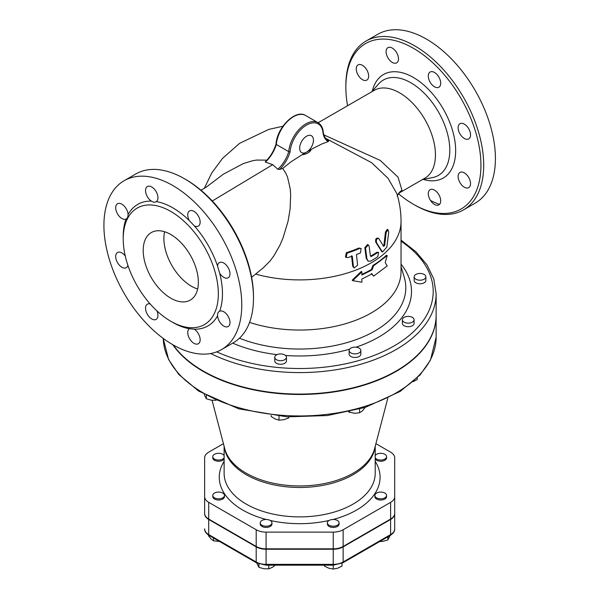 <?xml version="1.0" encoding="UTF-8"?>
<svg xmlns="http://www.w3.org/2000/svg" width="599" height="599" viewBox="0 0 599 599"><rect width="100%" height="100%" fill="white"/><g stroke="black" fill="none" stroke-linecap="round" stroke-linejoin="round"><path stroke-width="0.9" d="M339.086 522.852A5.848 3.377 180 0 1 333.239 526.229A5.848 3.377 180 0 1 327.391 522.852A5.848 3.377 180 0 1 333.239 519.475A5.848 3.377 180 0 1 339.086 522.852L339.086 524.05A5.848 3.377 180 0 1 333.239 527.427A5.848 3.377 180 0 1 327.391 524.05L327.391 522.852M270.231 525.241A5.848 3.377 180 0 1 263.859 525.974A5.848 3.377 180 0 1 260.243 522.852A5.848 3.377 180 0 1 266.091 519.475A5.848 3.377 180 0 1 271.946 522.852A5.848 3.377 180 0 1 270.231 525.241M271.946 522.852L271.946 524.05A5.848 3.377 180 0 1 270.231 526.431A5.848 3.377 180 0 1 263.859 527.165A5.848 3.377 180 0 1 260.243 524.05L260.243 522.852M218.62 498.817A5.848 3.377 180 0 1 212.765 495.44A5.848 3.377 180 0 1 218.62 492.064A5.848 3.377 180 0 1 224.468 495.44A5.848 3.377 180 0 1 218.62 498.817M224.468 495.44L224.468 496.638A5.848 3.377 180 0 1 218.62 500.015A5.848 3.377 180 0 1 212.765 496.638L212.765 495.44M224.123 457.816A5.848 3.377 180 0 1 214.479 459.066A5.848 3.377 180 0 1 212.765 456.678A5.848 3.377 180 0 1 217.617 453.353A5.848 3.377 180 0 1 224.123 455.539M224.123 459.006A5.848 3.377 180 0 1 214.479 460.257A5.848 3.377 180 0 1 212.765 457.868L212.765 456.678M375.206 455.539A5.848 3.377 180 0 1 380.717 453.301A5.848 3.377 180 0 1 386.565 456.678A5.848 3.377 180 0 1 381.713 460.002A5.848 3.377 180 0 1 375.206 457.816M386.565 456.678L386.565 457.868A5.848 3.377 180 0 1 381.713 461.2A5.848 3.377 180 0 1 375.206 459.006M324.463 565.179L324.463 566.122L328.851 568.226L333.239 569.05L337.626 568.226L342.014 566.122L342.014 563.27M256.739 562.963L258.933 567.335L263.822 568.736L268.719 568.848L272.298 567.425L275.877 564.715M208.489 535.079L208.489 535.791L211.02 538.965L213.551 540.852L219.526 541.474M268.719 565.179L268.719 568.848M213.551 538.029L213.551 540.852M394.704 513.747L394.704 513.35A13.987 8.079 180 0 1 390.608 519.063L343.13 546.468A13.987 8.079 180 0 1 333.239 548.834L266.091 548.834A13.987 8.079 180 0 1 256.2 546.468L208.722 519.063A13.987 8.079 180 0 1 204.626 513.35L204.626 513.747A13.987 8.079 0 0 0 208.722 519.46L256.2 546.872A13.987 8.079 0 0 0 266.091 549.238L333.239 549.238A13.987 8.079 0 0 0 343.13 546.872L390.608 519.46A13.987 8.079 0 0 0 394.704 513.747L394.704 528.872A13.987 8.079 180 0 1 390.608 534.578L343.13 561.989A1.947 1.123 -120 0 1 342.725 562.88L333.239 565.179L333.239 564.355L266.091 564.355L266.091 565.179L333.239 565.179L333.239 569.05M258.933 563.966L258.933 567.335M384.85 493.052A5.848 3.377 180 0 1 386.565 495.44A5.848 3.377 180 0 1 380.717 498.817A5.848 3.377 180 0 1 374.869 495.44A5.848 3.377 180 0 1 378.478 492.326A5.848 3.377 180 0 1 384.85 493.052M386.565 495.44L386.565 496.638A5.848 3.377 180 0 1 380.717 500.015A5.848 3.377 180 0 1 374.869 496.638L374.869 495.44M379.706 541.533L382.986 541.324L387.882 539.924L390.069 535.551M387.882 536.816L387.882 539.924M279.688 360.65A5.848 3.377 180 0 1 274.754 357.311A5.848 3.377 180 0 1 280.609 353.934A5.848 3.377 180 0 1 286.457 357.311A5.848 3.377 180 0 1 279.688 360.65M286.457 357.311L286.457 360.898A5.848 3.377 180 0 1 279.688 364.229A5.848 3.377 180 0 1 274.754 360.898L274.754 357.311M357.64 353.522A5.848 3.377 180 0 1 349.135 350.512A5.848 3.377 180 0 1 354.982 347.135A5.848 3.377 180 0 1 360.83 350.512A5.848 3.377 180 0 1 357.64 353.522M360.83 350.512L360.83 354.091A5.848 3.377 180 0 1 357.64 357.101A5.848 3.377 180 0 1 349.135 354.091L349.135 350.512M413.437 321.304A5.848 3.377 180 0 1 406.863 323.056A5.848 3.377 180 0 1 402.378 319.769A5.848 3.377 180 0 1 408.233 316.392A5.848 3.377 180 0 1 414.081 319.769A5.848 3.377 180 0 1 413.437 321.304M414.081 319.769L414.081 323.348A5.848 3.377 180 0 1 413.437 324.883A5.848 3.377 180 0 1 406.863 326.635A5.848 3.377 180 0 1 402.378 323.348L402.378 319.769M425.784 276.304A5.848 3.377 180 0 1 425.859 276.828A5.848 3.377 180 0 1 420.011 280.205A5.848 3.377 180 0 1 414.164 276.828A5.848 3.377 180 0 1 419.555 273.466A5.848 3.377 180 0 1 425.784 276.304M425.859 276.828L425.859 280.407A5.848 3.377 180 0 1 420.011 283.784A5.848 3.377 180 0 1 414.164 280.407L414.164 276.828M204.177 394.456L206.348 398.769L211.237 400.169L216.134 400.289M271.145 415.444L271.145 416.47L275.083 418.948L279.022 420.154L283.746 419.742L288.478 418.057L288.92 416.956M348.633 411.902L354.526 413.273L359.58 412.786L362.343 410.974L365.098 407.462M413.011 381.72L417.256 379.489L417.256 377.924M206.348 395.669L206.348 398.769M279.022 416.283L279.022 420.154M288.478 416.934L288.478 418.057M349.464 411.715L349.464 412.479M359.58 409.124L359.58 412.786M204.626 513.747L204.626 490.102M223.434 443.672L208.722 452.163A13.987 8.079 0 0 0 204.626 457.868L204.626 496.638A13.987 8.079 0 0 0 208.722 502.344L256.2 529.756A13.987 8.079 0 0 0 266.091 532.122L333.239 532.122A13.987 8.079 0 0 0 343.13 529.756L390.608 502.344A13.987 8.079 0 0 0 394.704 496.638L394.704 457.868A13.987 8.079 0 0 0 390.608 452.163L375.902 443.672M327.121 139.717L328.858 140.698L328.245 141.551L322.075 143.872L313.569 148.11L301.986 154.774L291.039 161.79L282.706 168.446L285.82 173.216L287.55 177.169L290.208 188.782L290.657 194.316L290.118 208.939L288.082 221.181L282.96 238.155L279.815 245.418L273.721 256.095L269.879 261.194L263.485 267.648L251.408 277.494M325.721 138.369L371.59 162.651L388.04 178.307L396.793 193.507C399.615 202.582 401.031 211.874 401.038 221.375A101.373 58.53 0 0 1 255.728 274.117M200.979 190.235L206.123 187.255L223.337 174.197L243.269 163.594L252.845 160.674L256.649 160.068L266.892 160.135M382.484 252.014L386.849 247.073L388.736 232.09L388.025 229.784L386.19 232.457L384.67 245.463L383.674 246.316L378.92 238.769C376.771 238.147 375.97 239.458 376.516 242.7L382.484 252.014L381.788 251.617L375.805 242.288C375.251 239.046 376.052 237.736 378.201 238.357M382.971 245.912L383.959 245.051L385.457 232.03L387.276 229.35L388.025 229.784M354.136 267.97L357.61 265.177L356.442 254.553A100.535 58.043 0 0 0 360.448 252.89L361.152 248.488L359.64 248.443A99.404 57.392 180 0 1 347.068 253.122L346.207 257.428L347.899 257.577A100.535 58.043 0 0 0 352.264 256.117L353.44 266.75L354.136 267.97L352.736 266.338L351.538 255.706M345.863 257.173L345.466 257.001L346.327 252.688A98.401 56.808 0 0 0 358.921 248.023L361.152 248.488M368.175 261.224L366.236 258.461L364.828 247.694L367.606 244.497L368.318 244.909L365.54 248.106L366.932 258.858L368.175 261.224L370.744 261.059A102.287 59.054 0 0 0 377.737 256.739L378.665 252.471L377.52 252.636A101.972 58.874 180 0 1 371.215 256.559L370.452 256.117L369.134 246.204L368.318 244.909M370.459 256.192L370.526 256.155A100.991 58.305 0 0 0 376.823 252.231L378.665 252.471M394.704 513.35L394.704 496.638M204.626 513.35L204.626 496.638M172.797 344.71A136.467 78.791 0 0 0 325.257 393.079A136.467 78.791 0 0 0 436.132 315.688A136.467 78.791 0 0 0 436.132 315.493M210.653 353.522A136.467 78.791 0 0 0 356.57 365.412A136.467 78.791 0 0 0 436.132 293.802L436.132 315.291A136.467 78.791 180 0 1 351.89 388.085A136.467 78.791 180 0 1 203.173 371.006A136.467 78.791 180 0 1 173.253 344.972M249.558 322.397A101.373 58.53 0 0 0 401.038 271.519L401.038 221.375M373.626 276.146L387.186 265.941L385.217 262.572L387.186 255.593L373.626 265.806L372.039 269.924L361.871 275.068L361.871 271.879L352.729 280.661L361.871 282.226L361.871 279.044L372.039 273.908L373.626 276.146L371.35 273.503M352.729 280.661L352.219 280.182L361.279 271.437L361.871 271.879M361.871 274.357A101.373 58.53 0 0 0 371.35 269.528L372.922 265.417A101.373 58.53 0 0 0 386.355 255.301L387.186 255.593M372.922 265.417L373.626 265.806M371.35 269.528L372.039 269.924M378.92 238.769L377.797 237.968M282.706 168.446L279.681 169.42L277.861 169.27L272.725 164.65L265.454 162.104A24.372 14.069 120 0 0 276.319 144.486L276.311 143.895L276.319 144.486L288.725 151.652L290.096 151.854A23.391 13.507 -60 0 1 306.531 125.086A23.391 13.507 -60 0 1 323.018 132.783L323.011 131.892L323.018 132.783A25.345 14.631 120 0 0 328.245 141.551M306.561 152.131A9.749 5.631 -60 0 1 301.686 152.618A9.749 5.631 -60 0 1 301.686 141.364A9.749 5.631 -60 0 1 311.435 135.733A9.749 5.631 -60 0 1 312.925 143.543A9.749 5.631 -60 0 1 306.561 152.131M265.454 162.104L265.889 161.46M397.287 196.09L397.751 194.795L401.974 190.22A14.623 13.605 28.6 0 0 397.751 194.787A14.623 13.605 28.6 0 0 397.751 194.795A14.623 13.605 28.6 0 0 397.729 194.84M401.974 190.22L398.021 177.147L380.23 160.412L323.887 134.88M400.259 192.384L424.953 178.128A50.69 29.261 -120 0 0 432.718 137.508A50.69 29.261 -120 0 0 399.608 92.845A50.69 29.261 -120 0 0 374.263 90.329L318.151 122.728M347.562 105.746A95.526 55.153 60 0 1 345.848 87.274A95.526 55.153 60 0 1 413.392 48.272A95.526 55.153 60 0 1 480.937 165.264A95.526 55.153 60 0 1 413.392 204.266A95.526 55.153 60 0 1 398.515 193.762M387.905 47.665A8.775 5.062 60 0 1 396.553 52.517A8.775 5.062 60 0 1 396.92 62.708A8.775 5.062 60 0 1 396.68 62.858A8.775 5.062 60 0 1 387.905 57.796A8.775 5.062 60 0 1 387.905 47.665M356.248 68.907A8.775 5.062 60 0 1 358.067 64.894A8.775 5.062 60 0 1 364.664 67.073A8.775 5.062 60 0 1 368.64 75.661A8.775 5.062 60 0 1 366.835 80.086A8.775 5.062 60 0 1 360.074 77.743A8.775 5.062 60 0 1 356.248 68.907M438.88 204.873A8.775 5.062 60 0 1 430.232 200.021A8.775 5.062 60 0 1 429.865 189.838A8.775 5.062 60 0 1 430.104 189.681A8.775 5.062 60 0 1 438.88 194.742A8.775 5.062 60 0 1 438.88 204.873M470.537 183.631A8.775 5.062 60 0 1 468.725 187.644A8.775 5.062 60 0 1 462.129 185.465A8.775 5.062 60 0 1 458.145 176.877A8.775 5.062 60 0 1 459.95 172.452A8.775 5.062 60 0 1 466.711 174.803A8.775 5.062 60 0 1 470.537 183.631M468.725 128.785A8.775 5.062 60 0 1 468.725 138.916A8.775 5.062 60 0 1 460.204 134.273A8.775 5.062 60 0 1 459.95 123.716A8.775 5.062 60 0 1 468.725 128.785M434.492 72.464A8.775 5.062 60 0 1 440.228 80.199A8.775 5.062 60 0 1 438.88 87.222A8.775 5.062 60 0 1 434.844 86.982A8.775 5.062 60 0 1 428.832 79.285A8.775 5.062 60 0 1 430.104 72.03A8.775 5.062 60 0 1 434.492 72.464M413.392 204.266L414.77 205.06A97.472 56.276 -120 0 0 463.514 209.89A97.472 56.276 -120 0 0 478.451 131.78A97.472 56.276 -120 0 0 414.77 45.883A97.472 56.276 -120 0 0 366.034 41.061A97.472 56.276 -120 0 0 345.848 85.679L345.848 87.274M366.034 41.054L377.752 34.293A97.472 56.276 60 0 1 426.488 39.122A97.472 56.276 60 0 1 490.169 125.011A97.472 56.276 60 0 1 475.232 203.121L463.506 209.89M439.516 204.386A97.472 56.276 60 0 1 430.524 200.493M170.775 298.175A38.987 22.507 60 0 1 145.302 263.822A38.987 22.507 60 0 1 151.277 232.577A38.987 22.507 60 0 1 190.272 255.084A38.987 22.507 60 0 1 190.272 300.106A38.987 22.507 60 0 1 170.775 298.175M164.59 231.746A38.987 22.507 -120 0 0 191.455 286.24A38.987 22.507 -120 0 0 197.64 289.003M253.489 298.175L253.489 296.587A95.526 55.153 -120 0 0 185.937 179.595L184.559 178.794A97.472 56.276 60 0 1 253.489 298.175A97.472 56.276 60 0 1 233.296 342.8L221.578 349.569A97.472 56.276 60 0 1 124.105 293.285A97.472 56.276 60 0 1 124.105 180.733A97.472 56.276 60 0 1 172.841 185.563A97.472 56.276 60 0 1 236.523 271.459A97.472 56.276 60 0 1 221.578 349.569M124.105 180.733L135.823 173.965A97.472 56.276 60 0 1 184.559 178.794L185.937 179.595M170.775 211.425A67.26 38.83 60 0 1 214.712 270.696A67.26 38.83 60 0 1 204.409 324.591A67.26 38.83 60 0 1 186.544 327.256A67.26 38.83 60 0 1 130.522 272.358A67.26 38.83 60 0 1 137.149 208.1A67.26 38.83 60 0 1 170.775 211.425M171.801 321.835A70.18 40.522 -120 0 0 189.314 328.716L194.293 329.21A8.775 5.062 60 0 1 199.744 336.952A8.775 5.062 60 0 1 198.329 343.751A8.775 5.062 60 0 1 189.681 338.899A8.775 5.062 60 0 1 189.314 328.716L189.554 328.559M217.594 315.755C217.407 313.502 218.088 311.982 219.653 311.195A8.775 5.062 60 0 1 226.325 313.854A8.775 5.062 60 0 1 229.994 322.509A8.775 5.062 60 0 1 228.174 326.522A8.775 5.062 60 0 1 221.578 324.344A8.775 5.062 60 0 1 217.594 315.755A70.18 40.522 -120 0 1 194.293 329.21M219.391 311.33L219.653 311.195A70.18 40.522 -120 0 0 219.653 273.151L217.594 266.211A8.775 5.062 60 0 1 219.399 262.602A8.775 5.062 60 0 1 228.174 267.663A8.775 5.062 60 0 1 228.174 277.794A8.775 5.062 60 0 1 219.653 273.151M194.293 225.86L189.314 220.604A8.775 5.062 60 0 1 189.561 210.908A8.775 5.062 60 0 1 193.949 211.35A8.775 5.062 60 0 1 199.677 219.077A8.775 5.062 60 0 1 198.329 226.108A8.775 5.062 60 0 1 194.293 225.86A70.18 40.522 -120 0 1 217.594 266.211M189.314 220.604A70.18 40.522 -120 0 0 156.369 201.586C154.871 202.544 153.209 202.38 151.39 201.092A8.775 5.062 60 0 1 145.946 193.35A8.775 5.062 60 0 1 147.361 186.544A8.775 5.062 60 0 1 156.002 191.395A8.775 5.062 60 0 1 156.369 201.586L156.122 201.743M128.096 214.539C128.021 216.95 127.332 218.47 126.03 219.099A8.775 5.062 60 0 1 119.366 216.441A8.775 5.062 60 0 1 115.697 207.786A8.775 5.062 60 0 1 117.516 203.772A8.775 5.062 60 0 1 124.113 205.959A8.775 5.062 60 0 1 128.096 214.539A70.18 40.522 -120 0 1 151.39 201.092M126.284 218.972L126.03 219.099A70.18 40.522 -120 0 0 123.229 237.713M156.953 310.903A8.775 5.062 60 0 1 156.129 319.387A8.775 5.062 60 0 1 151.742 318.953A8.775 5.062 60 0 1 146.014 311.218A8.775 5.062 60 0 1 147.354 304.195A8.775 5.062 60 0 1 150.184 303.955M127.909 265.364A8.775 5.062 60 0 1 126.284 267.701A8.775 5.062 60 0 1 117.509 262.632A8.775 5.062 60 0 1 117.509 252.508A8.775 5.062 60 0 1 125.273 256.035M209.126 535.476A1.947 1.123 -60 0 1 208.722 534.578A13.987 8.079 180 0 1 204.626 528.872C204.386 531.036 205.884 533.237 209.126 535.476L256.604 562.88A1.947 1.123 -60 0 1 256.2 561.989L208.722 534.578L208.722 519.46M266.091 549.238L266.091 564.355A13.987 8.079 180 0 1 256.2 561.989L256.2 546.872M390.608 519.46L390.608 534.578A1.947 1.123 60 0 1 390.204 535.476C393.446 533.237 394.943 531.036 394.704 528.872M343.13 546.872L343.13 561.989A13.987 8.079 180 0 1 333.239 564.355L333.239 549.238M224.123 461.335A80.416 46.43 0 0 0 242.805 510.086A80.416 46.43 0 0 0 266.226 519.475M270.209 520.456A80.416 46.43 0 0 0 329.121 520.456M333.104 519.475A80.416 46.43 0 0 0 375.206 461.335M387.763 398.387L374.57 448.756A75.751 43.734 180 0 1 323.325 483.767A75.751 43.734 180 0 1 246.099 473.143A75.751 43.734 180 0 1 224.767 448.756L212.061 400.274M301.986 154.774A11.695 6.754 0 0 0 311.128 149.495M375.206 446.307L375.206 473.277A75.541 43.615 180 0 1 328.574 513.568A75.541 43.615 180 0 1 246.249 504.111A75.541 43.615 180 0 1 224.123 473.27L224.123 446.307M224.333 447.109A75.541 43.615 0 0 0 246.249 474.7A75.541 43.615 0 0 0 325.953 484.748A75.541 43.615 0 0 0 374.996 447.109M390.608 519.063L390.608 502.344M343.13 546.468L343.13 529.756M333.239 548.834L333.239 532.122M266.091 548.834L266.091 532.122M256.2 546.468L256.2 529.756M208.722 519.063L208.722 502.344M436.132 337.177A136.467 78.791 180 0 1 300.728 415.961A136.467 78.791 180 0 1 163.22 338.398L168.611 359.587L178.742 374.397L198.576 391.05L238.672 408.81L287.033 416.859L327.376 415.541L365.293 407.395L400.162 391.439L420.154 374.884L430.486 360.066L436.132 337.177L436.132 315.688M401.038 241.225A133.54 77.099 180 0 1 395.917 344.859A133.54 77.099 180 0 1 216.748 351.853M232.719 343.137A111.833 64.565 0 0 0 277.023 354.645M285.498 355.462A111.833 64.565 0 0 0 349.606 349.187M356.008 347.188A111.833 64.565 0 0 0 401.038 264.152M377.52 252.636L376.823 252.231M366.932 258.858L366.236 258.461M365.54 248.106L364.828 247.694M353.44 266.75L352.736 266.338M347.068 253.122L346.327 252.688M359.64 248.443L358.921 248.023M376.516 242.7L375.805 242.288M381.87 251.348L381.166 250.951M384.67 245.463L383.959 245.051M386.19 232.457L385.457 232.03M323.303 132.289C322.868 127.759 321.116 124.555 318.054 122.675A24.372 14.069 120 0 0 300.099 128.366A24.372 14.069 120 0 0 288.725 151.652A24.372 14.069 -60 0 1 277.861 169.27M328.858 140.698A24.372 14.069 -60 0 1 327.87 140.211C325.422 138.788 323.894 136.138 323.295 132.259M279.681 169.42A25.345 14.631 120 0 0 290.096 151.854M276.319 144.486A24.372 14.069 -60 0 1 287.692 121.2A24.372 14.069 -60 0 1 305.647 115.51L318.054 122.675M404.273 277.359A106.143 61.285 180 0 1 356.854 339.378A106.143 61.285 180 0 1 239.443 338.218M371.777 91.767L378.501 84.047A55.063 31.792 60 0 1 410.862 82.774A55.063 31.792 60 0 1 448.112 136.175A55.063 31.792 60 0 1 432.515 177.596L422.46 179.558M423.246 179.408A59.765 34.502 -120 0 0 455.36 144.771A59.765 34.502 -120 0 0 413.392 77.473A59.765 34.502 -120 0 0 372.301 91.168M212.293 200.987L272.725 164.65M266.091 565.179L256.604 562.88M342.725 562.88L390.204 535.476M282.93 126.232L268.749 129.414L239.593 143.348L222.596 158.308L211.739 172.991L204.349 188.236M346.207 257.428L345.466 257.001M276.034 144.127C276.805 127.759 295.562 108.823 305.647 115.51M265.26 161.79C270.299 156.878 273.893 150.978 276.042 144.097M401.038 266.518L404.273 277.352M436.132 293.802L433.803 279.014L426.96 264.833L415.901 251.737L401.038 240.109"/></g></svg>
